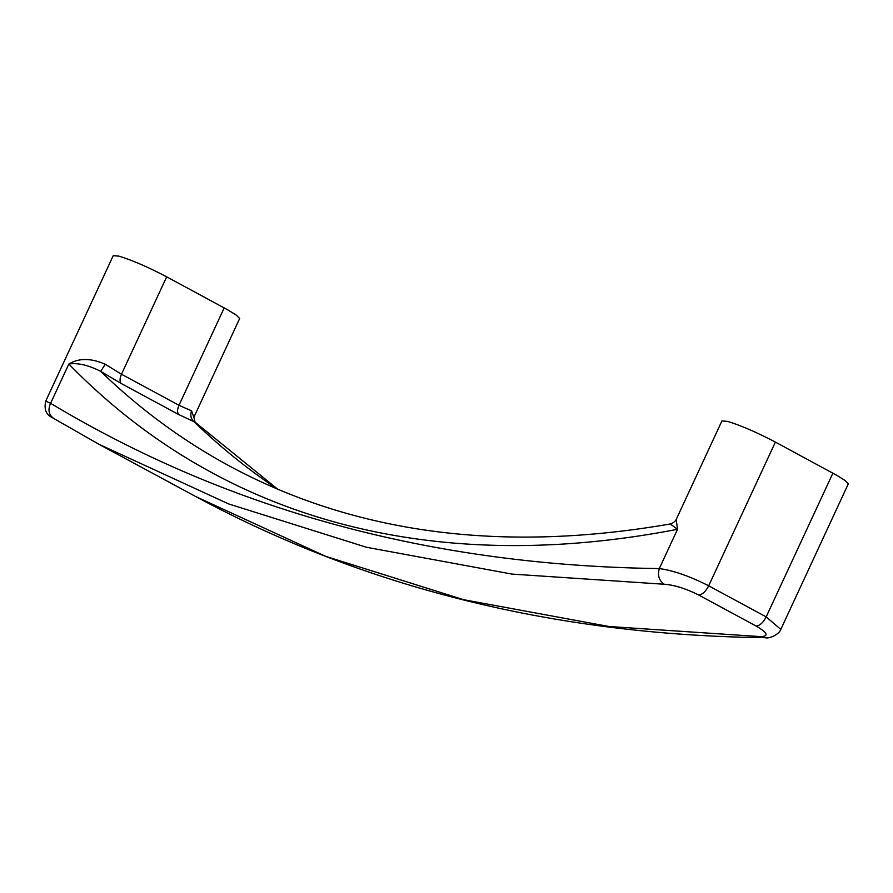 <?xml version="1.0" encoding="UTF-8"?>
<svg xmlns="http://www.w3.org/2000/svg" width="893" height="893" viewBox="0 0 893 893"><rect width="100%" height="100%" fill="white"/><g stroke="black" fill="none" stroke-linecap="round" stroke-linejoin="round"><path stroke-width="1.34" d="M193.881 417.243L195.087 422.188L178.689 414.542L121.18 383.477L100.719 371.376C88.374 365.103 77.747 362.658 68.839 364.031L50.6 403.301L45.733 401.102L113.232 255.677L118.914 256.135C132.175 260.198 148.104 267.085 166.69 276.83L228.206 310.105L236.277 315.14L239.659 318.511L193.881 417.243L191.526 410.847L178.991 405.288L121.481 374.234L105.262 364.255C90.941 358.026 78.796 357.948 68.839 364.031A2225.814 1133.038 -61.6 0 0 677.53 529.292L676.191 519.48L721.924 420.938L727.616 421.396C740.866 425.459 756.795 432.357 775.392 442.091L708.674 585.808C689.887 576.264 673.422 570.515 659.302 568.562C657.415 575.405 659.045 580.629 664.202 584.245C674.248 584.937 685.746 588.532 698.694 595.017L756.204 626.082C767.344 632.601 769.029 636.129 761.249 636.664L765.189 637.691C555.446 635.057 365.706 588.052 195.991 496.687L325.677 556.35L463.556 599.683L608.937 626.495L761.249 636.664M698.694 595.017C702.423 594.548 705.749 591.479 708.674 585.808L766.183 616.873L780.806 629.398L848.35 483.772L844.968 480.401L836.908 475.377L775.392 442.091M277.544 489.163A2211.581 1125.783 -61.6 0 1 194.172 421.853C190.946 419.074 190.064 415.401 191.526 410.847M676.191 519.48L676.191 519.48C675.108 521.534 673.143 523.041 670.286 523.968L670.286 523.968C502.469 553.046 355.66 533.802 229.858 466.224A2211.581 1125.783 -61.6 0 1 100.719 371.376L105.262 364.255M53.826 418.527L98.944 444.279L53.826 418.527C48.769 414.944 47.697 409.865 50.6 403.301C229.3 510.528 432.201 565.615 659.302 568.562L677.53 529.292L670.286 523.968M195.958 496.675L98.944 444.279L228.641 503.931L366.51 547.275L511.89 574.076L664.202 584.245M224.199 307.884L178.991 405.288C177.194 409.519 177.104 412.599 178.689 414.542M166.69 276.83L121.481 374.234C119.684 378.465 119.595 381.545 121.18 383.477M832.901 473.156L766.183 616.873C763.258 622.544 759.932 625.613 756.204 626.082M195.087 422.188L277.779 489.252M780.806 629.398C779.042 634.61 768.951 639.031 765.212 637.702M45.733 401.102C42.819 414.24 50.968 416.718 53.468 418.326"/></g></svg>
